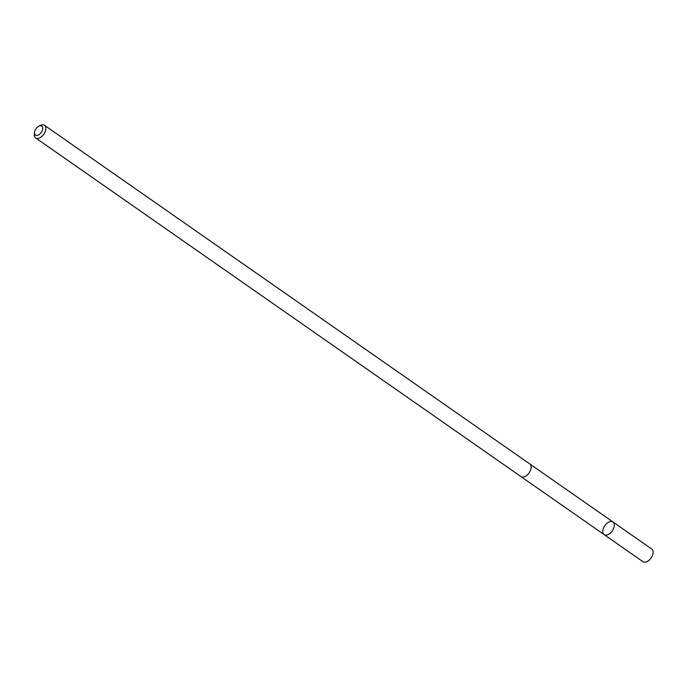 <?xml version="1.0" encoding="UTF-8"?>
<svg xmlns="http://www.w3.org/2000/svg" width="687" height="687" viewBox="0 0 687 687"><rect width="100%" height="100%" fill="white"/><g stroke="black" fill="none" stroke-linecap="round" stroke-linejoin="round"><path stroke-width="1.03" d="M608.854 534.168A7.712 4.534 124.9 0 1 604.131 534.615A7.712 4.534 124.9 0 1 604.826 525.701A7.712 4.534 124.9 0 1 612.959 521.965A7.712 4.534 124.9 0 1 613.843 527.796A7.712 4.534 124.9 0 1 608.854 534.168A7.712 4.534 124.9 0 1 604.131 534.615L642.946 561.7A7.712 4.534 -55.1 0 0 647.661 561.253A7.712 4.534 -55.1 0 0 652.65 554.873A7.712 4.534 -55.1 0 0 651.765 549.05L612.959 521.965A7.712 4.534 124.9 0 1 613.843 527.796A7.712 4.534 124.9 0 1 608.854 534.168M34.53 132.351L34.35 134.085A7.712 4.534 -55.1 0 0 35.672 137.95L520.978 476.589A7.712 4.534 -55.1 0 0 529.11 472.862A7.712 4.534 -55.1 0 0 529.806 463.948L44.492 125.3A7.712 4.534 -55.1 0 0 40.413 125.395L38.841 126.168A5.487 3.22 -55.1 0 0 38.386 126.417A5.487 3.22 -55.1 0 0 34.53 132.351A5.487 3.22 -55.1 0 0 38.214 135.099A5.487 3.22 -55.1 0 0 42.697 128.675A5.487 3.22 -55.1 0 0 38.841 126.168M35.672 137.95A7.712 4.534 -55.1 0 0 43.796 134.223A7.712 4.534 -55.1 0 0 44.492 125.3M521.081 476.658L604.131 534.615M529.909 464.017L612.959 521.965"/></g></svg>
